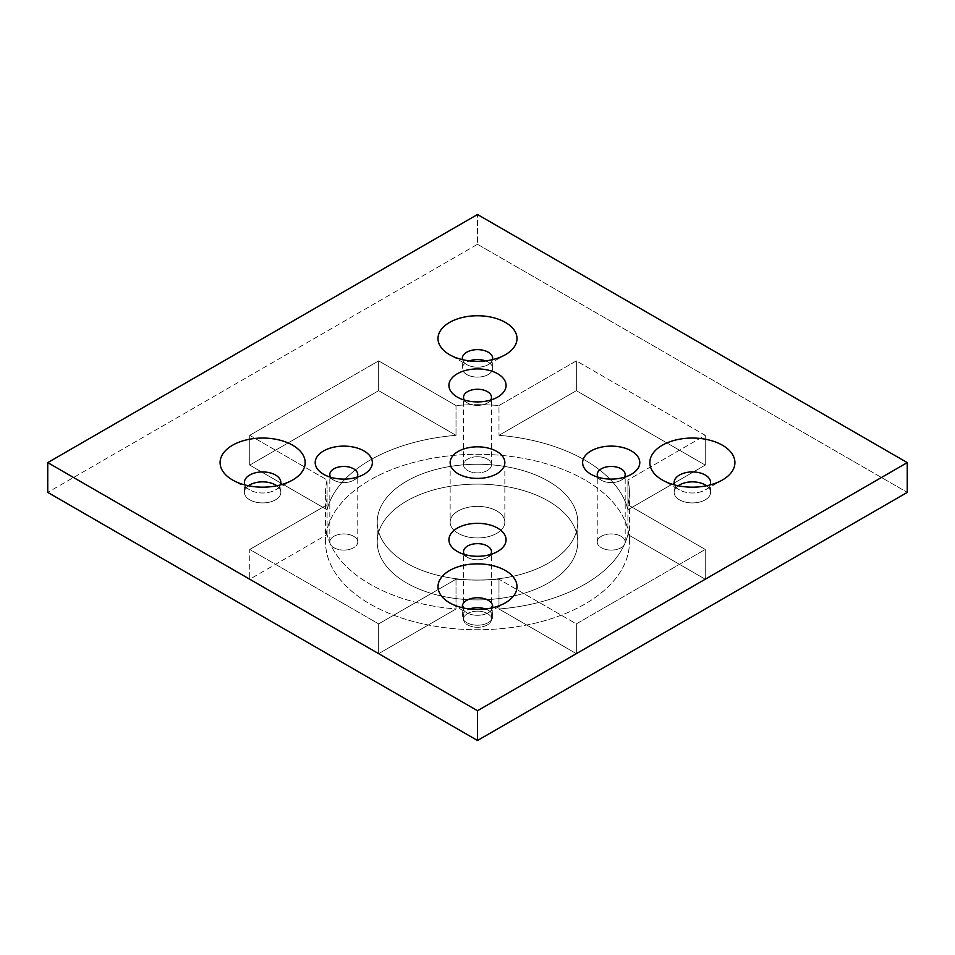 <?xml version="1.0" encoding="UTF-8"?>
<svg xmlns="http://www.w3.org/2000/svg" width="955" height="955" viewBox="0 0 955 955"><rect width="100%" height="100%" fill="white"/><g stroke="black" fill="none" stroke-linecap="round" stroke-linejoin="round"><path stroke-width="0.72" stroke-dasharray="4.78 3.58" d="M466.756 612.728L466.756 612.728A15.196 8.774 180 0 1 462.459 607.762A15.196 8.774 0 0 0 466.756 612.728A15.196 8.774 0 0 0 482.311 614.841A15.196 8.774 0 0 0 492.541 607.762A15.196 8.774 180 0 1 488.244 612.728A15.196 8.774 180 0 1 466.756 612.728L449.566 602.796M466.756 622.648A15.196 8.774 180 0 1 462.304 616.441A15.196 8.774 180 0 1 469.466 609.004A15.196 8.774 0 0 0 466.756 622.648A15.196 8.774 0 0 0 489.39 621.896A15.196 8.774 0 0 0 485.534 609.004A15.196 8.774 180 0 1 492.696 616.441A15.196 8.774 180 0 1 483.314 624.546A15.196 8.774 180 0 1 466.756 622.648M679.483 489.903L679.483 489.903A18.229 10.529 180 0 1 674.66 484.949A18.229 10.529 0 0 0 679.483 489.903A18.229 10.529 0 0 0 697.305 492.601A18.229 10.529 0 0 0 710.09 484.949A18.229 10.529 180 0 1 705.268 489.903A18.229 10.529 180 0 1 679.483 489.903L662.293 479.983M679.483 499.835A18.229 10.529 180 0 1 674.146 492.386A18.229 10.529 180 0 1 678.193 485.773A18.229 10.529 0 0 0 679.483 499.835A18.229 10.529 0 0 0 704.563 500.217A18.229 10.529 0 0 0 706.557 485.773A18.229 10.529 180 0 1 710.604 492.386A18.229 10.529 180 0 1 699.347 502.115A18.229 10.529 180 0 1 679.483 499.835M249.733 489.903L249.733 489.903A18.229 10.529 180 0 1 244.91 484.949A18.229 10.529 0 0 0 249.733 489.903A18.229 10.529 0 0 0 267.555 492.601A18.229 10.529 0 0 0 280.34 484.949A18.229 10.529 180 0 1 275.518 489.903A18.229 10.529 180 0 1 249.733 489.903L232.543 479.983M249.733 499.835A18.229 10.529 180 0 1 244.396 492.386A18.229 10.529 180 0 1 248.443 485.773A18.229 10.529 0 0 0 249.733 499.835A18.229 10.529 0 0 0 274.813 500.217A18.229 10.529 0 0 0 276.807 485.773A18.229 10.529 180 0 1 280.854 492.386A18.229 10.529 180 0 1 269.597 502.115A18.229 10.529 180 0 1 249.733 499.835M466.756 364.607L466.756 364.607A15.196 8.774 180 0 1 462.459 359.641A15.196 8.774 0 0 0 466.756 364.607A15.196 8.774 0 0 0 482.311 366.732A15.196 8.774 0 0 0 492.541 359.641A15.196 8.774 180 0 1 488.244 364.607A15.196 8.774 180 0 1 466.756 364.607L449.566 354.687M466.756 374.527A15.196 8.774 180 0 1 462.304 368.332A15.196 8.774 180 0 1 469.466 360.883A15.196 8.774 0 0 0 466.756 374.527A15.196 8.774 0 0 0 489.39 373.787A15.196 8.774 0 0 0 485.534 360.883A15.196 8.774 180 0 1 492.696 368.332A15.196 8.774 180 0 1 483.314 376.437A15.196 8.774 180 0 1 466.756 374.527M496.839 510.997A27.349 15.793 180 0 1 504.849 522.158A27.349 15.793 180 0 1 477.5 537.952A27.349 15.793 180 0 1 450.151 522.158A27.349 15.793 180 0 1 467.031 507.571A27.349 15.793 180 0 1 496.839 510.997A27.349 15.793 0 0 0 451.082 518.076A27.349 15.793 0 0 0 484.579 537.414A27.349 15.793 0 0 0 496.839 510.997M548.409 481.225A100.275 57.897 0 0 0 439.121 468.666A100.275 57.897 0 0 0 377.225 522.158A100.275 57.897 0 0 0 477.5 580.055A100.275 57.897 0 0 0 577.775 522.158A100.275 57.897 0 0 0 548.409 481.225A100.275 57.897 180 0 1 503.452 578.085A100.275 57.897 180 0 1 380.639 507.177A100.275 57.897 180 0 1 548.409 481.225M548.409 501.077A100.275 57.897 180 0 1 577.775 542.01A100.275 57.897 180 0 1 477.5 599.907A100.275 57.897 180 0 1 377.225 542.01A100.275 57.897 180 0 1 439.121 488.518A100.275 57.897 180 0 1 548.409 501.077A100.275 57.897 0 0 0 380.639 527.029A100.275 57.897 0 0 0 503.452 597.937A100.275 57.897 0 0 0 548.409 501.077M584.938 479.983A151.941 87.717 0 0 0 419.352 460.967A151.941 87.717 0 0 0 325.56 542.01A151.941 87.717 0 0 0 327.088 554.413A151.941 87.717 0 0 0 488.268 629.512A151.941 87.717 0 0 0 629.441 542.01A151.941 87.717 0 0 0 584.938 479.983A151.941 87.717 180 0 1 516.822 626.743A151.941 87.717 180 0 1 330.74 519.305A151.941 87.717 180 0 1 584.938 479.983M327.088 534.561L327.088 504.789A151.941 87.717 180 0 1 325.56 492.386A151.941 87.717 180 0 1 327.088 479.983L327.088 509.755A151.941 87.717 180 0 1 456.013 435.325L456.013 405.553A151.941 87.717 180 0 1 498.988 405.553L498.988 435.325A151.941 87.717 180 0 1 627.913 509.755L627.913 479.983A151.941 87.717 180 0 1 629.441 492.386A151.941 87.717 180 0 1 627.913 504.789L627.913 534.561A151.941 87.717 180 0 1 498.988 609.004L498.988 579.231A151.941 87.717 180 0 1 456.013 579.231L456.013 609.004A151.941 87.717 180 0 1 327.088 534.561A151.941 87.717 0 0 0 456.013 609.004L378.658 653.662L249.733 579.231L327.088 534.561L249.733 579.231L378.658 653.662L378.658 623.89L456.013 579.231A151.941 87.717 0 0 0 498.988 579.231L576.343 623.89L705.268 549.447L627.913 504.789A151.941 87.717 0 0 0 627.913 479.983L705.268 435.325L576.343 360.883L498.988 405.553A151.941 87.717 0 0 0 456.013 405.553L378.658 360.883L249.733 435.325L327.088 479.983A151.941 87.717 0 0 0 327.088 504.789L249.733 549.447L378.658 623.89L249.733 549.447L249.733 579.231L249.733 549.447L327.088 504.789L327.088 534.561M487.384 459.104A13.979 8.07 0 0 0 463.999 462.721A13.979 8.07 0 0 0 481.117 472.606A13.979 8.07 0 0 0 487.384 459.104A13.979 8.07 180 0 1 491.479 464.81A13.979 8.07 180 0 1 477.5 472.88A13.979 8.07 180 0 1 463.521 464.81A13.979 8.07 180 0 1 472.152 457.361A13.979 8.07 180 0 1 487.384 459.104M487.384 613.504A13.979 8.07 0 0 0 463.999 617.121A13.979 8.07 0 0 0 481.117 627.005A13.979 8.07 0 0 0 487.384 613.504A13.979 8.07 180 0 1 491.479 619.21A13.979 8.07 180 0 1 477.5 627.28A13.979 8.07 180 0 1 463.521 619.21A13.979 8.07 180 0 1 472.152 611.749A13.979 8.07 180 0 1 487.384 613.504M353.672 536.304A13.979 8.07 0 0 0 330.287 539.921A13.979 8.07 0 0 0 347.405 549.805A13.979 8.07 0 0 0 353.672 536.304A13.979 8.07 180 0 1 357.767 542.01A13.979 8.07 180 0 1 343.788 550.08A13.979 8.07 180 0 1 329.809 542.01A13.979 8.07 180 0 1 338.44 534.549A13.979 8.07 180 0 1 353.672 536.304M621.096 536.304A13.979 8.07 0 0 0 597.711 539.921A13.979 8.07 0 0 0 614.829 549.805A13.979 8.07 0 0 0 621.096 536.304A13.979 8.07 180 0 1 625.191 542.01A13.979 8.07 180 0 1 611.212 550.08A13.979 8.07 180 0 1 597.233 542.01A13.979 8.07 180 0 1 605.852 534.549A13.979 8.07 180 0 1 621.096 536.304M477.5 244.277L907.25 492.386L477.5 244.277L477.5 214.505L477.5 244.277L47.75 492.386L477.5 244.277M333.904 480.234L333.904 480.234A13.979 8.07 180 0 1 330.633 477.249A13.979 8.07 0 0 0 333.904 480.234A13.979 8.07 0 0 0 356.943 477.249A13.979 8.07 180 0 1 353.672 480.234A13.979 8.07 180 0 1 333.904 480.234L323.59 474.277M601.328 480.234L601.328 480.234A13.979 8.07 180 0 1 598.057 477.249A13.979 8.07 0 0 0 601.328 480.234A13.979 8.07 0 0 0 624.367 477.249A13.979 8.07 180 0 1 621.096 480.234A13.979 8.07 180 0 1 601.328 480.234L591.014 474.277M467.616 557.422L467.616 557.422A13.979 8.07 180 0 1 464.345 554.449A13.979 8.07 0 0 0 467.616 557.422A13.979 8.07 0 0 0 490.655 554.449A13.979 8.07 180 0 1 487.384 557.422A13.979 8.07 180 0 1 467.616 557.422L457.302 551.465M467.616 403.034L467.616 403.034A13.979 8.07 180 0 1 464.345 400.061A13.979 8.07 0 0 0 467.616 403.034A13.979 8.07 0 0 0 490.655 400.061A13.979 8.07 180 0 1 487.384 403.034A13.979 8.07 180 0 1 467.616 403.034L457.302 397.077M456.013 435.325A151.941 87.717 0 0 0 327.088 509.755L249.733 465.097L378.658 390.667L456.013 435.325L378.658 390.667L249.733 465.097L327.088 509.755L327.088 479.983L249.733 435.325L249.733 465.097L249.733 435.325L378.658 360.883L378.658 390.667L378.658 360.883L456.013 405.553L456.013 435.325M498.988 609.004A151.941 87.717 0 0 0 627.913 534.561L705.268 579.231L576.343 653.662L498.988 609.004L576.343 653.662L705.268 579.231L627.913 534.561L627.913 504.789L705.268 549.447L705.268 579.231L705.268 549.447L576.343 623.89L576.343 653.662L576.343 623.89L498.988 579.231L498.988 609.004M627.913 509.755A151.941 87.717 0 0 0 498.988 435.325L576.343 390.667L705.268 465.097L627.913 509.755L705.268 465.097L576.343 390.667L498.988 435.325L498.988 405.553L576.343 360.883L576.343 390.667L576.343 360.883L705.268 435.325L705.268 465.097L705.268 435.325L627.913 479.983L627.913 509.755M456.013 579.231L378.658 623.89L378.658 653.662L456.013 609.004L456.013 579.231M488.244 612.728L505.434 602.796M462.304 616.441L462.304 606.52M492.696 616.441L492.696 606.52M705.268 489.903L722.458 479.983M674.146 492.386L674.146 482.466M710.604 492.386L710.604 482.466M275.518 489.903L292.707 479.983M244.396 492.386L244.396 482.466M280.854 492.386L280.854 482.466M488.244 364.607L505.434 354.687M462.304 368.332L462.304 358.4M492.696 368.332L492.696 358.4M450.151 462.614L450.151 522.158M504.849 462.614L504.849 522.158M377.225 522.158L377.225 542.01M577.775 522.158L577.775 542.01M325.56 542.01L325.56 492.386M629.441 492.386L629.441 542.01M353.672 480.234L363.986 474.277M357.767 542.01L357.767 474.528M329.809 542.01L329.809 474.528M621.096 480.234L631.41 474.277M625.191 542.01L625.191 474.528M597.233 542.01L597.233 474.528M487.384 557.422L497.698 551.465M491.479 619.21L491.479 551.715M463.521 619.21L463.521 551.715M487.384 403.034L497.698 397.077M491.479 464.81L491.479 397.328M463.521 464.81L463.521 397.328"/><path stroke-width="1.43" d="M462.459 607.762A15.196 8.774 180 0 1 477.5 597.746A15.196 8.774 180 0 1 492.541 607.762A15.196 8.774 0 0 0 492.696 606.52A15.196 8.774 0 0 0 477.5 597.746A15.196 8.774 0 0 0 462.304 606.52A15.196 8.774 0 0 0 462.459 607.762M449.566 602.796A39.501 22.813 0 0 0 505.434 602.796A39.501 22.813 0 0 0 505.434 570.541A39.501 22.813 0 0 0 449.566 570.541A39.501 22.813 0 0 0 449.566 602.796L449.566 602.796A39.501 22.813 180 0 1 467.282 564.644A39.501 22.813 180 0 1 515.652 592.577A39.501 22.813 180 0 1 449.566 602.796M477.5 710.723L907.25 462.614L477.5 214.505L47.75 462.614L477.5 710.723L477.5 740.495L47.75 492.386L47.75 462.614L477.5 214.505L907.25 462.614L477.5 710.723L47.75 462.614L47.75 492.386L477.5 740.495L907.25 492.386L477.5 740.495L477.5 710.723M662.293 479.983A42.545 24.567 180 0 1 681.369 438.882A42.545 24.567 180 0 1 733.464 468.965A42.545 24.567 180 0 1 662.293 479.983A42.545 24.567 0 0 0 722.458 479.983A42.545 24.567 0 0 0 722.458 445.245A42.545 24.567 0 0 0 662.293 445.245A42.545 24.567 0 0 0 662.293 479.983L662.293 479.983M449.566 354.687A39.501 22.813 180 0 1 467.282 316.523A39.501 22.813 180 0 1 515.652 344.457A39.501 22.813 180 0 1 449.566 354.687A39.501 22.813 0 0 0 505.434 354.687A39.501 22.813 0 0 0 505.434 322.432A39.501 22.813 0 0 0 449.566 322.432A39.501 22.813 0 0 0 449.566 354.687L449.566 354.687M496.839 451.452A27.349 15.793 180 0 1 484.579 477.87A27.349 15.793 180 0 1 451.082 458.531A27.349 15.793 180 0 1 496.839 451.452A27.349 15.793 0 0 0 467.031 448.026A27.349 15.793 0 0 0 450.151 462.614A27.349 15.793 0 0 0 477.5 478.407A27.349 15.793 0 0 0 504.849 462.614A27.349 15.793 0 0 0 496.839 451.452M591.014 474.277A28.566 16.486 180 0 1 603.811 446.677A28.566 16.486 180 0 1 638.8 466.876A28.566 16.486 180 0 1 591.014 474.277A28.566 16.486 0 0 0 631.41 474.277A28.566 16.486 0 0 0 631.41 450.951A28.566 16.486 0 0 0 591.014 450.951A28.566 16.486 0 0 0 591.014 474.277L591.014 474.277M457.302 397.077A28.566 16.486 180 0 1 470.111 369.49A28.566 16.486 180 0 1 505.088 389.688A28.566 16.486 180 0 1 457.302 397.077A28.566 16.486 0 0 0 497.698 397.077A28.566 16.486 0 0 0 497.698 373.751A28.566 16.486 0 0 0 457.302 373.751A28.566 16.486 0 0 0 457.302 397.077L457.302 397.077M457.302 551.465A28.566 16.486 180 0 1 470.111 523.877A28.566 16.486 180 0 1 505.088 544.075A28.566 16.486 180 0 1 457.302 551.465A28.566 16.486 0 0 0 497.698 551.465A28.566 16.486 0 0 0 497.698 528.151A28.566 16.486 0 0 0 457.302 528.151A28.566 16.486 0 0 0 457.302 551.465L457.302 551.465M323.59 474.277A28.566 16.486 180 0 1 336.399 446.677A28.566 16.486 180 0 1 371.388 466.876A28.566 16.486 180 0 1 323.59 474.277A28.566 16.486 0 0 0 363.986 474.277A28.566 16.486 0 0 0 363.986 450.951A28.566 16.486 0 0 0 323.59 450.951A28.566 16.486 0 0 0 323.59 474.277L323.59 474.277M232.543 479.983A42.545 24.567 180 0 1 251.619 438.882A42.545 24.567 180 0 1 303.714 468.965A42.545 24.567 180 0 1 232.543 479.983A42.545 24.567 0 0 0 292.707 479.983A42.545 24.567 0 0 0 292.707 445.245A42.545 24.567 0 0 0 232.543 445.245A42.545 24.567 0 0 0 232.543 479.983L232.543 479.983M469.466 609.004A15.196 8.774 180 0 1 485.534 609.004A15.196 8.774 0 0 0 469.466 609.004M674.66 484.949A18.229 10.529 180 0 1 692.375 471.937A18.229 10.529 180 0 1 710.09 484.949A18.229 10.529 0 0 0 710.604 482.466A18.229 10.529 0 0 0 692.375 471.937A18.229 10.529 0 0 0 674.146 482.466A18.229 10.529 0 0 0 674.66 484.949M678.193 485.773A18.229 10.529 180 0 1 706.557 485.773A18.229 10.529 0 0 0 678.193 485.773M244.91 484.949A18.229 10.529 180 0 1 262.625 471.937A18.229 10.529 180 0 1 280.34 484.949A18.229 10.529 0 0 0 280.854 482.466A18.229 10.529 0 0 0 262.625 471.937A18.229 10.529 0 0 0 244.396 482.466A18.229 10.529 0 0 0 244.91 484.949M248.443 485.773A18.229 10.529 180 0 1 276.807 485.773A18.229 10.529 0 0 0 248.443 485.773M462.459 359.641A15.196 8.774 180 0 1 477.5 349.637A15.196 8.774 180 0 1 492.541 359.641A15.196 8.774 0 0 0 492.696 358.4A15.196 8.774 0 0 0 477.5 349.637A15.196 8.774 0 0 0 462.304 358.4A15.196 8.774 0 0 0 462.459 359.641M469.466 360.883A15.196 8.774 180 0 1 485.534 360.883A15.196 8.774 0 0 0 469.466 360.883M330.633 477.249A13.979 8.07 180 0 1 343.788 466.458A13.979 8.07 180 0 1 356.943 477.249A13.979 8.07 0 0 0 357.767 474.528A13.979 8.07 0 0 0 353.672 468.821A13.979 8.07 0 0 0 338.44 467.067A13.979 8.07 0 0 0 329.809 474.528A13.979 8.07 0 0 0 330.633 477.249M598.057 477.249A13.979 8.07 180 0 1 611.212 466.458A13.979 8.07 180 0 1 624.367 477.249A13.979 8.07 0 0 0 625.191 474.528A13.979 8.07 0 0 0 621.096 468.821A13.979 8.07 0 0 0 605.852 467.067A13.979 8.07 0 0 0 597.233 474.528A13.979 8.07 0 0 0 598.057 477.249M464.345 554.449A13.979 8.07 180 0 1 477.5 543.646A13.979 8.07 180 0 1 490.655 554.449A13.979 8.07 0 0 0 491.479 551.715A13.979 8.07 0 0 0 487.384 546.009A13.979 8.07 0 0 0 472.152 544.266A13.979 8.07 0 0 0 463.521 551.715A13.979 8.07 0 0 0 464.345 554.449M464.345 400.061A13.979 8.07 180 0 1 477.5 389.258A13.979 8.07 180 0 1 490.655 400.061A13.979 8.07 0 0 0 491.479 397.328A13.979 8.07 0 0 0 487.384 391.622A13.979 8.07 0 0 0 472.152 389.867A13.979 8.07 0 0 0 463.521 397.328A13.979 8.07 0 0 0 464.345 400.061M907.25 492.386L907.25 462.614L907.25 492.386"/></g></svg>
